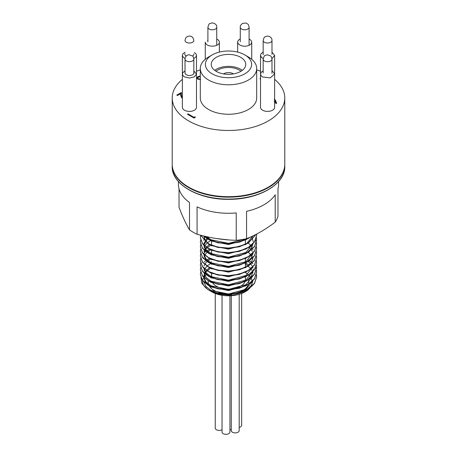 <?xml version="1.0" encoding="UTF-8"?>
<svg xmlns="http://www.w3.org/2000/svg" width="457" height="457" viewBox="0 0 457 457"><rect width="100%" height="100%" fill="white"/><g stroke="black" fill="none" stroke-linecap="round" stroke-linejoin="round"><path stroke-width="0.69" d="M245.42 276.565L245.42 279.398A16.92 9.768 180 0 1 234.972 288.424A16.92 9.768 180 0 1 216.538 286.305A16.92 9.768 180 0 1 212.425 282.443M211.58 275.685A20.302 11.722 0 0 0 210.083 277.233M208.381 280.604A20.302 11.722 0 0 0 225.467 293.754A20.302 11.722 0 0 0 248.522 284.105M248.562 283.963A20.302 11.722 0 0 0 248.317 279.621M178.424 181.555L178.424 184.36A50.076 28.911 0 0 0 189.512 202.508L189.512 229.882C186.016 224.056 182.52 216.521 179.024 207.272L179.024 188.821M197.07 234.247L197.07 206.872A50.076 28.911 0 0 0 236.229 212.928L236.229 240.302C223.176 239.994 210.123 237.971 197.07 234.247A50.076 28.911 180 0 1 193.088 232.179A50.076 28.911 180 0 1 189.512 229.882M246.546 238.708L246.546 211.334A50.076 28.911 0 0 0 275.211 194.779L275.211 222.153C265.66 229.38 256.103 234.898 246.546 238.708A50.076 28.911 180 0 1 236.229 240.302M278.576 181.555L278.576 184.36A50.076 28.911 0 0 1 277.976 188.821L277.976 216.201A50.076 28.911 180 0 1 275.211 222.153M252.87 285.231L245.209 291.812A23.627 13.641 180 0 1 211.791 291.812L210.997 291.349A24.758 14.293 180 0 1 210.991 291.349A24.758 14.293 180 0 1 210.049 290.772M211.402 291.577A23.627 13.641 180 0 1 210.488 290.995M210.334 290.886A23.627 13.641 180 0 1 209.963 290.623M210.871 273.08A23.627 13.641 180 0 1 211.311 272.8M245.42 272.64A23.627 13.641 180 0 1 245.826 291.44M209.872 290.658A24.758 14.293 180 0 1 209.472 290.384M206.673 274.497C198.424 281.295 204.388 287.527 209.072 290.241L208.603 289.967A28.14 16.246 0 0 0 215.773 292.971L228.5 294.382L239.268 292.857L248.397 289.047L254.498 283.489L256.64 276.982L256.348 274.548M200.926 277.513L201.874 283.477L207.684 289.412A28.14 16.246 0 0 0 208.603 289.967M209.712 267.796L210.037 267.636M246.523 291.052L232.447 295.268L216.818 293.845A24.758 14.293 180 0 1 210.997 291.349L211.791 291.812M209.072 290.241L215.773 292.971M200.669 272.115L200.36 274.417L202.502 280.347L208.603 285.328L217.732 288.567L228.5 289.515L239.268 287.99L248.397 284.18L254.498 278.621L256.64 272.115L255.589 267.511M252.944 263.683L252.167 262.906M251.487 262.289L249.265 260.604M249.076 260.484L248.397 260.05M248.397 264.654L245.42 263.061M209.774 262.906L211.58 261.832M207.684 289.412A28.163 15.555 -0.9 0 0 208.603 289.932L217.732 293.171L228.5 294.119L239.268 292.594L248.397 288.784L254.498 283.226L256.64 276.719L256.383 274.417M200.36 274.548L202.502 280.609L208.603 285.591L217.732 288.83L228.5 289.778L239.268 288.253L248.397 284.443L254.498 278.884L256.64 272.378L256.348 269.944M200.36 269.944L202.502 276.005L208.603 280.986L217.732 284.225L228.5 285.174L239.268 283.648L248.397 279.838L254.498 274.28L256.64 267.642M210.049 253.829L209.717 253.983M200.36 265.34L202.502 271.401L208.603 276.382L217.732 279.615L228.5 280.569L239.268 279.044L248.397 275.234L254.498 269.676L256.64 263.038M200.36 260.736L202.502 266.797L208.603 271.778L217.732 275.011L228.5 275.965L239.268 274.44L248.397 270.63L254.498 265.071L256.64 258.433M210.049 244.621L209.717 244.775M200.36 256.131L202.502 262.192L208.603 267.174L217.732 270.407L228.5 271.361L239.268 269.836L248.397 266.025L254.498 260.467L256.64 253.829M200.36 251.527L202.502 257.588L208.603 262.569L217.732 265.803L228.5 266.751L239.268 265.231L248.397 261.421L254.498 255.863L256.64 249.225M200.36 246.923L202.502 252.984L208.603 257.965L217.732 261.198L228.5 262.147L239.268 260.627L248.397 256.817L254.498 251.259L256.64 244.752L256.348 242.319M200.36 242.319L202.502 248.38L208.603 253.361L217.732 256.594L228.5 257.542L239.268 256.017L248.397 252.213L254.498 246.649L256.64 240.016M200.36 237.714L202.502 243.775L208.603 248.757L217.732 251.99L228.5 252.938L239.268 251.413L248.397 247.608L254.498 242.044L256.64 235.412M200.583 235.195L208.603 244.152L217.732 247.386L228.5 248.334L239.268 246.809L248.397 242.998L256.074 234.332M252.995 235.858L246.003 244.364L228.5 249.128L210.997 245.518L205.627 241.17L203.742 235.978L208.603 239.548L217.732 242.781L228.5 243.73L239.268 242.204L248.397 238.394L250.316 237.097M204.085 236.063L208.603 239.285L217.732 242.518L228.5 243.467L239.268 241.942L249.339 237.531M200.652 235.212L208.603 243.889L217.732 247.123L228.5 248.071L239.268 246.546L248.397 242.736L255.96 234.39M200.669 235.281L200.36 237.583L202.502 243.512L208.603 248.494L217.732 251.727L228.5 252.675L239.268 251.15L248.397 247.34L254.498 241.782L256.64 235.281L256.571 234.075M200.669 239.885L200.36 242.187L202.502 248.117L208.603 253.098L217.732 256.331L228.5 257.28L239.268 255.754L248.397 251.944L254.498 246.386L256.64 239.885L256.383 237.583M200.669 244.489L200.36 246.791L202.502 252.721L208.603 257.702L217.732 260.936L228.5 261.884L239.268 260.359L248.397 256.554L254.498 250.99L256.64 244.489L255.589 239.885M200.669 249.094L200.36 251.396L202.502 257.325L208.603 262.307L217.732 265.54L228.5 266.488L239.268 264.963L248.397 261.158L254.498 255.6L256.64 249.094L256.383 246.791M200.669 253.698L200.36 256L202.502 261.93L208.603 266.911L217.732 270.144L228.5 271.092L239.268 269.573L248.397 265.763L254.498 260.204L256.64 253.698L256.383 251.396M209.774 244.489L209.489 244.626M200.669 258.302L200.36 260.604L202.502 266.534L208.603 271.515L217.732 274.748L228.5 275.697L239.268 274.177L248.397 270.367L254.498 264.809L256.64 258.302L256.383 256M209.774 249.094L206.256 251.139M205.901 251.396L204.313 252.692M200.669 262.906L200.36 265.209L202.502 271.138L208.603 276.119L217.732 279.353L228.5 280.307L239.268 278.781L248.397 274.971L254.498 269.413L256.64 262.906L256.383 260.604M209.774 253.698L211.58 252.624M200.669 267.511L200.36 269.813L202.502 275.742L208.603 280.724L217.732 283.957L228.5 284.911L239.268 283.386L248.397 279.575L254.498 274.017L256.64 267.511L256.383 265.209M209.774 258.302L206.256 260.347M205.901 260.604L204.313 261.907M203.805 281.838L205.987 286.51L210.997 290.412L228.5 294.022L246.003 289.258L253.069 280.409M209.717 267.482L205.273 271.584L203.742 276.279M203.805 277.233L205.987 281.906L210.997 285.808L228.5 289.418L246.003 284.654L253.069 275.805M203.805 272.629L205.987 277.302L210.997 281.204L228.5 284.814L246.003 280.05L253.069 271.201M203.805 268.025L205.987 272.698L210.997 276.599L228.5 280.21L246.003 275.445L253.069 266.597M253.092 253.829L252.887 252.978M252.35 251.527L251.379 249.802M250.962 249.225L248.911 247.02M209.717 244.461L206.621 246.923M206.404 247.151L204.862 249.225M204.393 250.168L203.942 251.527M203.805 254.212L205.987 258.885L210.997 262.786L228.5 266.397L246.003 261.632L253.069 252.784M207.541 236.852L203.742 244.044M203.805 245.003L205.987 249.676L210.997 253.572L228.5 257.188L246.003 252.424L253.069 243.57M253.258 241.747L251.687 236.475M206.735 236.675L210.997 239.759L228.5 243.37L245.449 238.942M216.818 293.845L228.5 295.176L246.003 290.412L251.373 285.488L253.258 279.735M210.82 267.991L205.581 272.309L203.742 277.428L205.627 282.609L210.997 286.956L228.5 290.566L246.003 285.808L248.008 284.414M252.967 272.823L252.601 271.692M252.07 270.521L250.853 268.653M250.499 268.219L245.42 264.089M210.82 263.386L207.215 265.917M207.095 266.025L205.216 268.219M204.787 268.933L204.102 270.521M207.964 280.37L210.997 282.352L228.5 285.962L246.003 281.204L251.373 276.279L253.258 270.521L253.258 269.367M252.967 268.219L252.601 267.088M252.07 265.917L250.853 264.049M250.499 263.615L248.122 261.324M210.82 258.782L207.215 261.313M207.095 261.421L205.216 263.615M204.787 264.329L204.102 265.917M203.742 268.219L205.627 273.4L210.997 277.747L228.5 281.358L246.003 276.599L248.008 275.205M211.58 253.778L210.414 254.406M207.964 271.161L210.997 273.143L228.5 276.753L246.003 271.995L248.008 270.601M252.967 259.01L252.601 257.879M252.07 256.708L250.853 254.84M250.499 254.406L248.122 252.115M210.82 249.573L207.215 252.104M207.095 252.213L205.216 254.406M204.787 255.115L204.102 256.708M203.748 258.759L203.742 257.857M207.964 266.557L210.997 268.539L228.5 272.149L246.003 267.391L251.373 262.467L253.258 256.714M210.82 244.963L205.581 249.288L203.742 254.406L205.627 259.587L210.997 263.935L228.5 267.545L246.003 262.786L251.373 257.857L253.258 252.098M252.967 249.802L252.601 248.671M252.07 247.5L250.853 245.632M250.499 245.192L248.122 242.901M210.82 240.359L207.215 242.89M207.095 243.004L205.216 245.192M204.787 245.906L204.102 247.5M207.964 257.342L210.997 259.33L228.5 262.941L246.003 258.182L248.008 256.783M208.689 237.097L203.742 245.192L205.627 250.379L210.997 254.726L228.5 258.336L246.003 253.572L251.373 248.648L253.258 242.89M205.022 236.286L203.742 240.336M207.964 248.134L210.997 250.122L228.5 253.732L246.003 248.968L248.008 247.574M205.507 236.4L210.997 240.913L228.5 244.524L246.003 239.759L248.682 237.817M216.692 238.554L228.671 239.914M241.022 71.223A15.338 8.854 0 0 0 215.978 71.223M242.296 70.349A17.257 9.963 0 0 0 214.704 70.349M248.437 56.999L244.849 54.926A23.124 13.35 0 0 0 212.151 54.926A23.124 13.35 0 0 0 212.151 73.805A23.124 13.35 0 0 0 244.849 73.805A23.124 13.35 0 0 0 244.849 54.926L248.437 56.999A28.197 16.281 180 0 1 256.697 68.51A28.197 16.281 180 0 1 239.291 83.551A28.197 16.281 180 0 1 208.563 80.021A28.197 16.281 180 0 1 200.303 68.51A28.197 16.281 180 0 1 208.563 56.999L212.151 54.926M185.016 72.589A4.513 2.605 0 0 0 189.495 75.491A4.513 2.605 0 0 0 193.837 72.172M185.016 70.949L182.926 72.526L182.377 74.068L183.2 75.942L184.439 76.879L189.495 78.021L194.436 76.816L196.476 74L193.837 70.904M185.016 53.486A4.513 2.605 0 0 0 186.165 56.04A4.513 2.605 0 0 0 186.228 56.08M192.568 56.028A4.513 2.605 0 0 0 193.837 53.892M193.791 58.496L195.933 56.914L196.476 55.4L195.956 53.88L194.408 52.549M185.016 52.212L182.909 53.795L182.377 55.314L182.914 56.839L184.491 58.17M207.906 40.033A4.513 2.605 0 0 0 207.632 40.924M205.267 59.284L205.267 42.09A7.049 4.033 1 0 0 207.329 44.923C211.351 47.534 219.623 45.694 219.366 42.255A7.049 4.033 1 0 0 219.366 42.215A7.049 4.033 1 0 0 217.298 39.336M239.651 39.199L238.154 40.513L237.634 42.067L238.183 43.632L239.702 44.975C242.993 46.597 246.3 46.643 249.619 45.117L251.179 43.803L251.733 42.233L251.207 40.644L249.671 39.291M263.163 52.081L261.05 53.743L260.524 55.314L261.364 57.279L263.203 58.582M271.955 58.622L274.623 55.383L271.984 52.127M263.163 70.818L261.067 72.469L260.524 74.051L261.044 75.628L262.592 76.999L270.27 77.861L274.623 74L272.509 71.046M260.524 71.258A56.28 32.493 0 0 0 256.697 69.858M200.303 69.858A56.28 32.493 0 0 0 196.476 71.258M182.377 79.358A56.28 32.493 0 0 0 172.22 97.981A56.28 32.493 0 0 0 228.5 130.474A56.28 32.493 0 0 0 284.78 97.981A56.28 32.493 0 0 0 274.623 79.358M172.22 97.981L172.22 164.194A56.28 32.493 0 0 0 228.5 196.687A56.28 32.493 0 0 0 284.78 164.194L284.78 97.981M260.524 55.314L260.524 107.326A7.049 4.067 0 0 0 267.574 111.394A7.049 4.067 0 0 0 274.623 107.326L274.623 74M274.623 88.635L274.623 55.383M182.377 74.068L182.377 107.326A7.049 4.067 0 0 0 189.427 111.394A7.049 4.067 0 0 0 196.476 107.326L196.476 74M200.303 68.51L200.303 97.981A28.197 16.281 0 0 0 208.563 109.491A28.197 16.281 0 0 0 239.291 113.022A28.197 16.281 0 0 0 256.697 97.981L256.697 68.51M216.298 71.412A17.257 9.963 180 0 1 211.243 64.368A17.257 9.963 180 0 1 228.5 54.406A17.257 9.963 180 0 1 245.757 64.368A17.257 9.963 180 0 1 235.104 73.571A17.257 9.963 180 0 1 216.298 71.412M193.991 117.329L195.013 116.741L195.305 117.358L194.076 118.072L187.427 114.233L188.027 113.89L193.991 117.329L193.991 117.792L195.013 117.203L195.013 116.741M182.377 98.141L181.726 97.855L180.686 95.702L180.572 93.719L177.482 95.502L176.796 95.107L181.315 92.503L181.486 95.576L182.377 97.535M200.606 79.541L197.738 79.175L196.87 77.947L197.892 76.61L200.303 76.056M200.303 76.576L198.567 77.01L197.755 78.033L198.281 78.798L200.303 79.004M274.377 98.946L275.565 100.489L276.611 103.385L275.794 103.442L274.863 100.877L274.24 101.311M260.524 79.564L260.102 78.65L260.524 77.764M187.827 114.461L188.027 113.89M188.027 114.347L193.991 117.792M177.196 95.342L181.315 92.96L181.315 92.503M181.315 92.96L181.486 95.576M181.486 96.039L182.269 97.478M196.898 78.176L197.892 76.61M197.892 77.073L200.303 76.519M197.755 78.033L198.281 78.798M198.281 79.261L200.303 79.467M260.13 78.878L260.524 78.221M274.377 99.403L275.565 100.946L276.451 103.396M241.667 293.491L241.667 425.267A3.947 2.279 180 0 1 239.188 427.381M239.188 294.331L239.188 430.614A3.947 2.279 180 0 1 236.755 432.716A3.947 2.279 180 0 1 232.447 432.225A3.947 2.279 180 0 1 231.293 430.614L231.293 295.708M229.928 295.782L229.928 432.042A3.947 2.279 180 0 1 227.489 434.15A3.947 2.279 180 0 1 223.187 433.659A3.947 2.279 180 0 1 222.033 432.042L222.033 295.285M222.033 429.717A3.947 2.279 180 0 1 216.412 429.74A3.947 2.279 180 0 1 215.253 428.129L215.253 293.463M231.293 429.574A5.638 3.256 180 0 1 229.928 429.894M233.441 73.914A6.484 3.742 0 0 0 233.087 73.691A6.484 3.742 0 0 0 223.559 73.914M284.78 166.588C285.534 184.262 258.336 199.858 228.186 199.321C198.247 199.652 171.484 184.125 172.22 166.588A56.28 32.493 0 0 0 188.701 189.564A56.28 32.493 0 0 0 250.036 196.607A56.28 32.493 0 0 0 284.78 166.588L284.78 164.651A56.28 32.493 180 0 1 250.036 194.676A56.28 32.493 180 0 1 188.701 187.633A56.28 32.493 180 0 1 172.22 164.651L172.22 164.423M275.565 100.946L275.565 100.489M185.016 73.189L185.016 59.113C185.211 56.668 186.519 55.211 188.93 54.737L192.517 55.977C192.951 56.017 193.391 57.062 193.837 59.113A4.41 2.548 180 0 1 193.722 59.69A4.41 2.548 180 0 1 188.924 61.644A4.41 2.548 180 0 1 185.016 59.113A4.41 2.548 180 0 1 185.125 58.542M271.984 59.159A4.41 2.548 180 0 1 268.036 61.695A4.41 2.548 180 0 1 263.163 59.159C264.58 54.669 264.037 56.091 267.311 54.766L270.567 55.92C271.121 56.125 271.595 57.205 271.984 59.159L271.984 73.4M271.984 40.473A4.41 2.548 180 0 1 268.956 42.889A4.41 2.548 180 0 1 263.163 40.473C264.403 36 264.426 37.428 266.751 36.143C269.379 35.823 272.183 37.628 271.984 40.473L271.984 54.303M244.181 29.785A4.41 2.548 180 0 1 240.273 27.254C239.999 26.095 240.765 24.809 242.57 23.387L245.9 23.021C248.271 24.301 248.397 23.975 249.094 27.254A4.41 2.548 180 0 1 244.181 29.785M207.906 27.277A4.41 2.548 180 0 1 207.906 27.254C209.323 22.839 208.712 24.061 212.322 22.85C215.538 23.598 217.006 25.066 216.727 27.254A4.41 2.548 180 0 1 216.727 27.254A4.41 2.548 180 0 1 212.334 29.802A4.41 2.548 180 0 1 207.906 27.277M191.643 42.672A4.41 2.548 180 0 1 187.227 42.678A4.41 2.548 180 0 1 185.016 40.473C186.068 36.16 186.462 37.44 188.124 36.263C191.289 35.572 193.191 36.977 193.837 40.473A4.41 2.548 180 0 1 191.643 42.672M245.42 272.343L245.42 271.961M245.42 267.739L245.42 258.148M245.42 253.926L245.42 253.544M245.42 249.322L245.42 248.939M245.42 244.718L245.42 238.948M211.58 278.056L211.58 272.909M211.58 268.847L211.58 268.305M211.58 264.243L211.58 263.7M211.58 259.633L211.58 259.096M211.58 255.029L211.58 249.888M211.58 245.82L211.58 240.679M172.22 166.588L172.22 164.651M237.634 42.073L237.634 52.104M251.733 42.187L251.733 59.284M219.366 42.215L219.366 52.104M182.377 55.314L182.377 88.635M196.476 55.383L196.476 88.635M193.837 59.113L193.837 73.6M263.163 59.159L263.163 73M263.163 40.473L263.163 54.714M240.273 27.254L240.273 41.736M249.094 27.254L249.094 45.386M207.906 27.254L207.906 41.816M216.727 27.254L216.727 45.329M241.667 292.571L241.667 291.869M239.188 293.445L239.188 292.617M231.293 295.005L231.293 293.771M229.928 295.108L229.928 293.857M222.033 294.868L222.033 293.274M215.253 293.32L215.253 292.566"/></g></svg>
